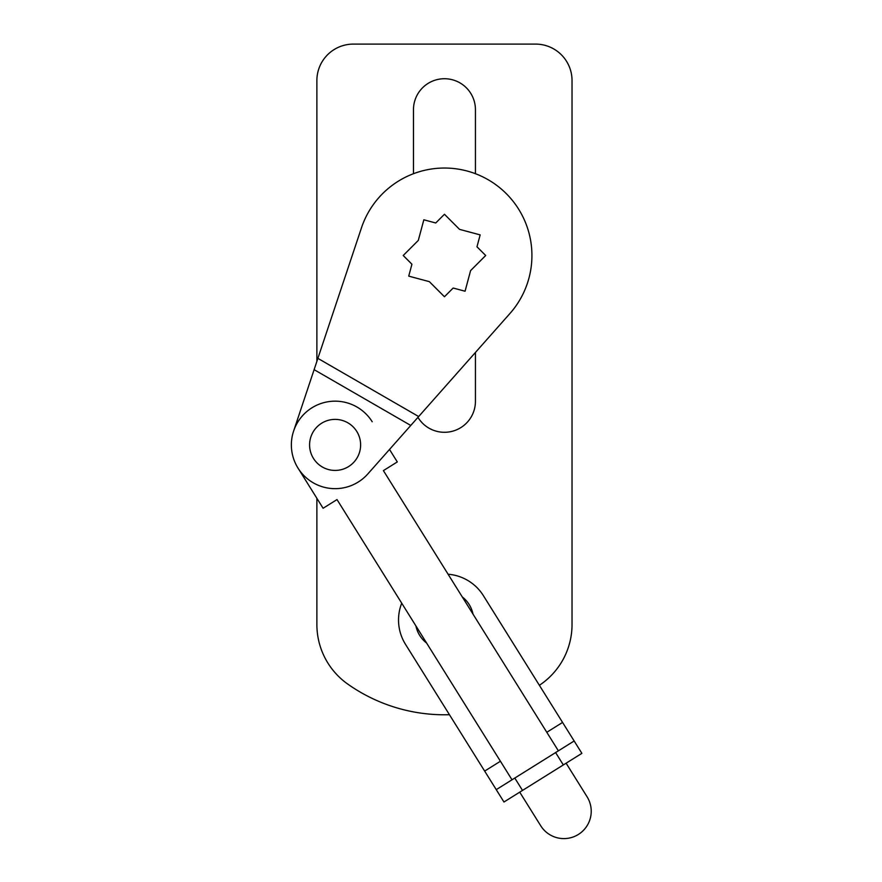 <?xml version="1.0" encoding="UTF-8"?>
<svg xmlns="http://www.w3.org/2000/svg" width="882" height="882" viewBox="0 0 882 882"><rect width="100%" height="100%" fill="white"/><g stroke="black" fill="none" stroke-linecap="round" stroke-linejoin="round"><path stroke-width="1.32" d="M539.387 685.314A167.668 167.668 0 0 0 541.184 684.057A72.897 72.897 0 0 0 572.032 624.511L572.032 80.549A36.449 36.449 0 0 0 535.572 44.1L353.329 44.1A36.449 36.449 0 0 0 316.881 80.549L316.881 361.377L316.881 80.549M347.717 684.057A72.897 72.897 0 0 1 316.881 624.511L316.881 498.297L316.881 624.511A72.897 72.897 0 0 0 347.717 684.057A167.668 167.668 0 0 0 449.445 714.707M475.431 173.699L475.431 109.71A30.98 30.98 0 0 0 444.451 78.73A30.98 30.98 0 0 0 413.471 109.71L413.471 173.699M475.431 401.31A30.98 30.98 0 0 1 417.947 417.351A30.98 30.98 0 0 0 475.431 401.31L475.431 352.458M535.572 44.1L353.329 44.1M572.032 624.511L572.032 80.549M475.431 109.71A30.98 30.98 0 0 0 444.451 78.73A30.98 30.98 0 0 0 413.471 109.71M418.663 416.547L509.928 313.518A87.483 87.483 0 0 0 488.187 179.752A87.483 87.483 0 0 0 361.477 227.81L317.884 358.368L418.663 416.547L367.849 473.91A43.736 43.736 0 0 1 293.618 431.055L317.884 358.368M465.068 291.225L453.172 288.028L444.451 296.749L429.358 281.656L408.741 276.132L411.927 264.225L403.217 255.504L418.311 240.411L423.834 219.794L435.741 222.981L444.451 214.271L459.544 229.364L480.161 234.888L476.975 246.795L485.695 255.504L470.602 270.598L465.068 291.225M401.718 603.189A45.93 45.93 0 0 0 405.5 644.334L484.659 771.088L500.425 761.243M448.089 574.226A45.93 45.93 0 0 1 483.402 595.681L581.877 753.349L503.964 802.003L496.246 789.644L514.79 778.056L522.519 790.426M563.322 764.937L555.605 752.567L514.79 778.056M555.605 752.567L574.149 740.99M496.246 789.644L484.659 771.088M473.017 614.137A29.161 29.161 0 0 0 462.267 596.916M415.896 625.878A29.161 29.161 0 0 0 426.645 643.088M353.45 462.642A25.512 25.512 0 0 1 317.366 463.248A25.512 25.512 0 0 1 316.759 427.175A25.512 25.512 0 0 1 352.844 426.568A25.512 25.512 0 0 1 353.45 462.642M372.204 421.739A43.736 43.736 0 0 0 293.618 431.055M298.006 468.077L323.099 508.264L337.012 499.576L512.012 779.798M519.73 792.157L540.71 825.75A27.342 27.342 0 0 0 578.372 834.449A27.342 27.342 0 0 0 587.081 796.788L566.112 763.195M558.383 750.836L383.394 470.613L397.297 461.925L389.513 449.456M410.769 425.455L314.113 369.657M546.796 732.281L562.562 722.435"/></g></svg>
